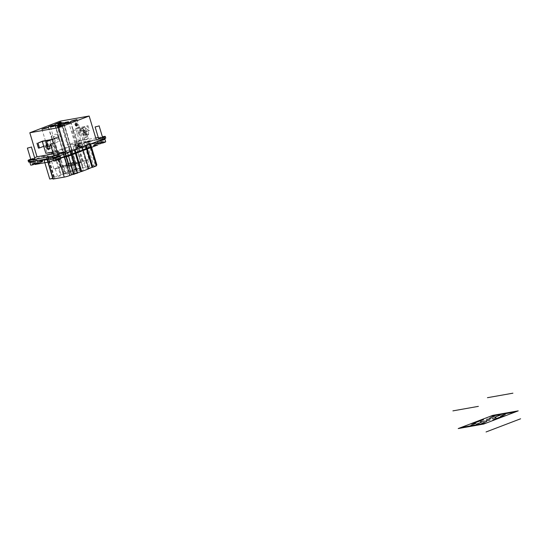<?xml version="1.0" encoding="UTF-8"?>
<svg xmlns="http://www.w3.org/2000/svg" width="548" height="548" viewBox="0 0 548 548"><rect width="100%" height="100%" fill="white"/><g stroke="black" fill="none" stroke-linecap="round" stroke-linejoin="round"><path stroke-width="0.41" stroke-dasharray="2.74 2.06" d="M42.463 141.151L43.929 146.028L38.442 148.124M49.937 140.076L51.402 144.96L47.135 146.583M50.813 145.391L53.642 144.309L53.245 142.987M45.833 153.31L54.718 151.488L53.498 151.954L51.402 144.96L53.642 144.309M54.718 151.488L52.622 144.494M53.498 151.954L52.82 152.07M102.531 137.247L98.558 138.445M75.371 130.212L72.11 131.034L75.371 130.212M78.816 141.692L75.549 142.521L78.816 141.692M84.132 133.897L86.748 136.349A4.843 2.993 -110.9 0 0 87.07 135.308L84.454 132.856L84.94 131.301L84.056 130.472L85.577 129.89L85.098 131.452L83.57 132.034L80.953 129.581A4.843 2.993 -110.9 0 0 80.631 130.623L83.248 133.075L84.776 132.493L84.289 134.048L85.173 134.877L85.652 133.315L84.132 133.897L83.645 135.459L85.173 134.877M84.056 130.472L83.57 132.034M84.94 131.301L86.461 130.719L85.577 129.89M84.454 132.856L85.981 132.274L86.461 130.719M87.07 135.308L88.591 134.726L85.981 132.274M85.098 131.452L82.481 128.999L80.953 129.581M88.591 134.726A4.843 2.993 -110.9 0 0 87.269 129.616A4.843 2.993 -110.9 0 0 83.645 127.855A4.843 2.993 -110.9 0 0 82.481 128.999M83.248 133.075L82.769 134.63L84.289 134.048M82.769 134.63L83.645 135.459M85.652 133.315L88.269 135.767L86.748 136.349M80.631 130.623L82.159 130.04A4.843 2.993 -110.9 0 0 82.392 132.911A4.843 2.993 -110.9 0 0 87.105 136.911A4.843 2.993 -110.9 0 0 88.269 135.767M82.159 130.04L84.776 132.493M79.755 133.918A4.843 2.993 -110.9 0 0 84.461 137.918A4.843 2.993 -110.9 0 0 85.529 132.321A4.843 2.993 -110.9 0 0 81.008 128.869A4.843 2.993 -110.9 0 0 79.755 133.918M83.001 132.897L86.248 131.657L88.351 138.651L80.679 140.007L77.432 141.254L85.098 139.891L83.001 132.897L84.022 132.719L82.556 127.835L88.043 125.739L77.117 128.129L78.583 133.013L80.816 132.164L79.35 127.28L77.117 128.129M88.043 125.739L89.509 130.623L88.488 130.801L87.022 125.924M88.488 130.801L86.248 131.657L84.782 126.773M80.679 140.007L78.583 133.013L75.329 134.253L77.432 141.254M80.816 132.164L79.796 132.342L78.33 127.458L79.35 127.28M79.796 132.342L75.329 134.253M88.351 138.651L85.098 139.891M84.022 132.719L89.509 130.623M82.556 127.835L72.843 129.554L74.309 134.438M78.33 127.458L72.843 129.554M75.425 124.636L76.782 124.574L76.165 124.506L75.809 123.321L76.056 124.526L75.425 124.636L76.782 124.574M77.09 124.458L76.734 124.403M76.165 124.506L75.809 123.321M77.042 124.286L76.467 124.389M76.11 123.204L75.699 123.341M76.001 123.225L76.056 124.526M76.357 124.41L75.734 124.519M75.768 125.019L76.747 125.026M77.056 124.91L76.699 124.855M77.001 124.739L76.076 124.903M76.686 125.478L76.09 125.41L76.939 125.197M76.09 125.41L76.631 125.314M76.446 125.458L76.987 125.362M76.857 125.876A1.596 0.986 69.1 0 1 75.446 124.622A1.596 0.986 69.1 0 1 75.83 122.868A1.596 0.986 69.1 0 1 77.323 124.006A1.596 0.986 69.1 0 1 76.967 125.848A1.596 0.986 69.1 0 1 76.857 125.876M76.549 125.992A1.596 0.986 69.1 0 1 75.145 124.739A1.596 0.986 69.1 0 1 75.528 122.985A1.596 0.986 69.1 0 1 77.015 124.122A1.596 0.986 69.1 0 1 76.665 125.965A1.596 0.986 69.1 0 1 76.549 125.992M76.604 126.163A1.774 1.096 69.1 0 1 75.035 124.766A1.774 1.096 69.1 0 1 75.466 122.821A1.774 1.096 69.1 0 1 77.117 124.081A1.774 1.096 69.1 0 1 76.727 126.129A1.774 1.096 69.1 0 1 76.604 126.163M76.905 126.047A1.774 1.096 -110.9 0 0 77.028 126.013A1.774 1.096 -110.9 0 0 77.426 123.964A1.774 1.096 -110.9 0 0 75.768 122.704A1.774 1.096 -110.9 0 0 75.343 124.649A1.774 1.096 -110.9 0 0 76.905 126.047M58.972 126.698L59.431 126.937L58.444 127.102L58.328 126.704M59.081 127.054L58.444 127.102M59.691 126.821L57.698 127.342L59.588 126.492M60.294 126.225L60.732 126.451L60.616 126.054M58.876 126.485L60.321 126.581M58.554 126.54L58.979 126.821M60.259 126.239L60.376 126.636L58.67 126.937M60.561 126.122L60.376 126.636M60.725 122.204L61.171 122.423L61.047 122.026M59.307 122.464L60.76 122.56M58.985 122.519L59.41 122.8M60.691 122.218L60.807 122.615L59.109 122.916M60.999 122.101L60.807 122.615M57.828 154.31L53.848 155.502M34.819 158.386L30.846 159.578M88.351 141.418L88.899 140.966L88.255 141.131M88.392 141.384L88.886 141.261L88.392 141.384M88.317 141.117L88.81 140.994L88.317 141.117M88.338 141.398L88.982 141.233L88.338 141.398M88.434 142.11L83.323 143.014L89.79 141.884L84.598 142.528M83.323 143.014L88.516 142.37M84.68 142.788L83.406 143.275M91.434 140.966L92.708 140.48L87.598 141.384L86.324 141.87L91.516 141.226L92.708 140.48M87.598 141.384L86.406 142.131L91.516 141.226M92.79 140.74L87.673 141.644M85.988 142.096L85.104 142.631L86.385 142.213M86.235 141.959L86.111 142.309M86.461 142.035L87.529 141.733L86.536 142.302M86.605 141.98L87.105 142.09L85.885 142.507L86.611 142.377L87.612 141.994L87.235 141.781M87.317 142.048L86.598 141.994M87.707 141.699L86.79 142.343L87.933 141.658M87.995 141.699L87.235 141.987L88.646 141.535L87.543 142.213L88.646 141.535M88.454 141.624L87.735 142.179L88.413 142.055L89.331 141.411L87.659 141.911L89.331 141.411M88.721 141.802L88.132 141.905M89.297 141.418L88.536 141.884M89.447 141.473L89.228 141.836M89.701 141.35L88.413 141.781L89.961 141.302L88.495 142.042L89.317 141.898L89.961 141.302M90.036 141.494L91.03 141.11M90.804 141.151L89.399 141.884L90.112 141.754M74.966 169.88L74.487 169.544L74.61 169.942L73.747 170.223L75.754 169.805L74.61 169.942M74.412 170.038L74.843 169.483M75.754 169.805L75.638 169.407L74.288 169.647M75.453 169.921L75.638 169.407M73.747 170.223L73.631 169.825L75.329 169.524M74.049 170.106L73.631 169.825M73.932 169.709L74.487 169.544M77.234 163.229L76.097 163.818L79.364 163.16L82.46 161.907L77.234 163.229M78.083 163.071L81.131 162.304L78.083 163.071M80.46 170.997L83.508 170.223L80.46 170.997M65.644 165.277L66.781 164.688L63.513 165.345L60.417 166.592L65.644 165.277M64.794 165.428L61.746 166.195L64.794 165.428M67.171 173.346L64.123 174.113L67.171 173.346M73.185 164.112L67.562 165.996L70.829 165.332L73.185 164.112M72.165 164.496L68.89 165.599L72.165 164.496M74.542 172.415L71.261 173.517L74.542 172.415M68.068 165.017L62.451 166.9L65.719 166.243L68.068 165.017M67.055 165.4L63.773 166.503L67.055 165.4M69.432 173.319L66.15 174.422L69.432 173.319M59.143 167.757L60.28 167.167L57.013 167.825L53.916 169.079L59.143 167.757M58.294 167.914L55.245 168.681L58.294 167.914M60.664 175.833L57.615 176.6L60.664 175.833M70.733 165.708L69.596 166.297L72.863 165.64L75.953 164.393L70.733 165.708M71.583 165.558L74.631 164.79L71.583 165.558M73.959 173.476L77.008 172.709L73.959 173.476M74.809 163.489L80.426 161.605L77.158 162.263L74.809 163.489M75.823 163.099L79.104 162.003L75.823 163.099M78.2 171.017L81.481 169.921L78.2 171.017M69.699 164.393L75.316 162.509L72.048 163.167L69.699 164.393M70.713 164.01L73.994 162.907L70.713 164.01M73.09 171.928L76.364 170.825L73.09 171.928M72.151 162.797L73.288 162.201L70.014 162.866L66.925 164.112L72.151 162.797M71.295 162.948L68.247 163.715L71.295 162.948M73.672 170.866L70.624 171.634L73.672 170.866M83.734 160.742L82.597 161.338L85.872 160.674L88.961 159.427L83.734 160.742M84.591 160.591L87.639 159.824L84.591 160.591M86.961 168.51L90.009 167.743L86.961 168.51M74.692 173.668L74.576 173.271L73.48 174.004L75.487 173.586L74.336 173.73M74.138 173.826L74.576 173.271M75.487 173.586L75.364 173.195L74.021 173.428M75.179 173.702L75.364 173.195M73.48 174.004L73.357 173.613L75.062 173.312M73.781 173.887L73.357 173.613M73.665 173.497L74.22 173.332M73.254 174.168L74.233 174.004L72.898 174.291L74.069 173.606L74.186 174.004M72.946 174.285L73.131 173.778M72.829 173.894L74.069 173.606M73.439 173.661L74.514 173.49L72.5 174.408L73.555 174.052M58.588 151.104L65.239 173.278L61.177 174.826L54.526 152.652L68.493 147.165L75.145 169.339L95.927 165.01A4.151 0.384 163.3 0 1 96.859 164.982M68.493 147.165L73.048 146.357L79.7 168.531M57.821 151.234L64.472 173.408L75.145 169.339M65.239 173.278L64.472 173.408M54.526 152.652L53.759 152.789L60.41 174.963L61.177 174.826M49.738 179.032L60.41 174.963M53.759 152.789L43.087 156.858L43.861 159.427M52.971 179.059L54.766 178.21L52.8 178.49M43.087 156.858L48.108 156.036L46.792 156.639L53.444 178.812M47.21 158.831L46.32 156.886L46.792 156.639M46.628 156.879L57.574 154.94L59.02 159.749M63.493 154.358L63.178 153.324A4.151 0.384 163.3 0 1 57.574 154.94M63.178 153.324L64.801 152.7L65.116 153.741M67.534 152.817L67.363 152.248L70.918 150.892L71.089 151.46M64.801 152.7L67.363 152.248M70.918 150.892L70.151 151.029L76.802 173.202L77.569 173.065M77.528 172.921L76.802 173.202M70.151 151.029L74.213 149.474L74.425 150.186M74.213 149.474L74.98 149.337L75.151 149.912M82.501 167.722L75.85 145.549L89.276 142.836A4.151 0.384 163.3 0 1 90.201 142.809A4.151 0.384 163.3 0 1 88.783 143.549L87.159 144.172L93.811 166.345L96.366 165.893M96.222 165.4A4.151 0.384 163.3 0 1 95.434 165.722L93.811 166.345M87.159 144.172L89.714 143.72L86.159 145.076L86.331 145.645M89.886 144.288L89.714 143.72M86.159 145.076L85.392 145.213L85.604 145.919M85.392 145.213L81.323 146.761L87.981 168.935L88.742 168.798M88.701 168.661L87.981 168.935M81.323 146.761L82.09 146.624L82.262 147.193M82.09 146.624L74.98 149.337M75.85 145.549L73.048 146.357M76.61 146.275L80.686 144.96L76.727 146.104L77.008 147.59L78.323 147.213L78.069 147.583L77.871 146.919A3.802 0.349 -16.7 0 0 79.193 146.542L79.392 147.2L79.446 146.172L79.193 146.542M76.727 146.104L77.008 147.59L81.083 146.282L79.761 146.665L79.823 145.638L79.761 146.665M79.823 145.638A3.802 0.349 -16.7 0 0 78.501 146.015L78.439 147.042L77.124 147.426M78.7 146.672A3.802 0.349 -16.7 0 0 75.398 148.029A3.802 0.349 -16.7 0 0 78.069 147.583L78.7 146.672M79.446 146.172L77.871 146.919M78.131 146.549L78.323 147.213M79.645 146.83L80.967 146.453L80.57 145.131M80.686 144.96L81.083 146.282M81.385 146.522A3.802 0.349 -16.7 0 0 82.686 145.843A3.802 0.349 -16.7 0 0 80.022 146.295L79.392 147.2A3.802 0.349 -16.7 0 0 81.385 146.522M78.501 146.015L78.241 146.385L79.563 146.001M78.439 147.042L78.241 146.385M80.597 143.884A3.802 0.349 163.3 0 1 76.754 145.076A3.802 0.349 163.3 0 1 74.61 145.391A3.802 0.349 163.3 0 1 78.152 143.96A3.802 0.349 163.3 0 1 81.899 143.206A3.802 0.349 163.3 0 1 80.597 143.884M80.645 143.384L75.131 145.234L80.645 143.384M80.405 142.59L74.891 144.439L80.405 142.59M58.869 158.119L54.903 159.256L58.869 158.119L59.383 159.269L58.061 159.646L58.115 158.619L58.061 159.646M58.985 157.947L59.383 159.269L57.608 159.913M54.903 159.256L55.3 160.578L56.588 160.071L55.417 160.413L55.019 159.091M55.417 160.413L56.622 160.194L55.3 160.578M58.115 158.619A3.802 0.349 -16.7 0 0 56.793 159.002L56.985 159.68A3.802 0.349 -16.7 0 0 53.697 161.016M60.986 158.831A3.802 0.349 -16.7 0 0 58.314 159.283L57.691 160.187L57.745 159.16L56.17 159.906M57.745 159.16L57.492 159.523M57.944 159.817L59.266 159.434M56.793 159.002L56.54 159.372L57.862 158.989M56.663 159.769L56.54 159.372M53.375 158.043A3.802 0.349 163.3 0 1 59.616 156.173M59.67 156.344L53.43 158.221M58.705 155.577L53.19 157.427L58.705 155.577M31.9 163.331L35.983 162.023L32.017 163.167L32.298 164.653L33.62 164.27L32.298 164.653M32.017 163.167L32.414 164.489L33.586 164.147L32.414 164.489M35.983 162.023L36.38 163.345L35.058 163.722L35.113 162.694A3.802 0.349 -16.7 0 0 33.791 163.078L33.983 163.756A3.802 0.349 -16.7 0 0 30.695 165.092M37.983 162.907A3.802 0.349 -16.7 0 0 35.312 163.359L34.682 164.263L34.942 163.893L34.743 163.229L34.49 163.599M34.743 163.229L33.168 163.982M34.942 163.893L36.264 163.51L35.867 162.194M36.264 163.51L34.606 163.989M35.113 162.694L35.058 163.722M33.791 163.078L33.538 163.448L34.86 163.064M33.661 163.845L33.538 163.448M30.373 162.119A3.802 0.349 163.3 0 1 34.428 160.742A3.802 0.349 163.3 0 1 37.189 160.263A3.802 0.349 163.3 0 1 36.367 160.749M36.024 160.811L36.668 160.42L35.935 160.448L30.428 162.297M35.702 159.653L30.188 161.502L35.702 159.653M99.613 142.199L100.01 143.514L101.291 143.014L100.126 143.35L99.729 142.028L103.572 141.055L104.086 142.206L102.764 142.59L102.825 141.562L102.764 142.59M103.572 141.055L103.969 142.377L102.312 142.85M99.729 142.028L103.688 140.884M100.126 143.35L101.332 143.138L100.01 143.514M102.825 141.562A3.802 0.349 -16.7 0 0 101.503 141.939L101.702 142.596A3.802 0.349 -16.7 0 0 98.4 143.953M105.689 141.768A3.802 0.349 -16.7 0 0 103.024 142.22L102.394 143.124L102.449 142.096L100.873 142.843M102.449 142.096L102.195 142.466M102.647 142.754L103.969 142.377M101.503 141.939L101.25 142.309L102.565 141.925M101.366 142.706L101.25 142.309M97.613 141.316L97.619 141.336A3.802 0.349 163.3 0 1 97.613 141.316A3.802 0.349 163.3 0 1 100.181 140.192A3.802 0.349 163.3 0 1 104.326 139.11M104.373 139.288L98.133 141.158L97.9 140.363L103.408 138.514L97.9 140.363M104.271 136.459L104.743 138.041A4.569 0.425 163.3 0 1 105.764 138.007M104.743 138.041L81.399 142.179L80.926 140.596L95.736 137.973M98.277 137.521L102.394 136.788M80.926 140.596A4.569 0.425 -16.7 0 0 74.761 142.37L75.234 143.953A4.569 0.425 163.3 0 1 81.399 142.179M28.558 161.989A4.569 0.425 163.3 0 1 30.126 161.174L29.647 159.591M75.234 143.953L30.126 161.174M57.478 153.152L53.362 153.878M30.722 159.18L34.613 157.694M60.191 121.163L67.397 145.186L74.761 142.37M96.359 140.048L67.397 145.186M43.929 146.028L44.95 145.85L47.053 152.844M44.95 145.85L43.73 146.316M46.477 144.391A2.767 1.713 69.1 0 1 46.895 144.103A2.767 1.713 69.1 0 1 49.416 145.926M47.402 146.535A2.767 1.713 69.1 0 1 48.114 143.638A2.767 1.713 69.1 0 1 50.806 145.926A2.767 1.713 69.1 0 1 50.087 148.809A2.767 1.713 69.1 0 1 49.402 148.851M102.277 142.727L104.086 142.206M80.967 146.453L77.008 147.59M34.565 163.866L36.38 163.345M57.567 159.79L59.383 159.269M77.062 147.508L78.385 147.131M32.359 164.571L33.599 164.208M55.362 160.496L56.602 160.132M100.065 143.432L101.312 143.076M90.434 146.111A4.151 0.384 -16.7 0 0 90.262 146.138L69.48 150.467L44.08 160.16M47.135 159.619L48.635 159.352L47.573 160.023M53.149 159.194L58.568 158.235A4.151 0.384 -16.7 0 0 60.657 157.749M71.904 154.194L71.137 154.324L71.863 154.05M83.084 149.926L82.316 150.063L83.043 149.782M90.701 147.015L88.146 147.467L89.776 146.85A4.151 0.384 -16.7 0 0 90.557 146.528M43.908 159.591L68.856 150.07L73.117 149.309L86.824 144.693L90.571 144.028L90.201 142.809M98.03 142.706L101.305 142.124L98.208 143.309M60.732 157.988L53.505 160.372M58.191 136.692L58.581 137.986L57.848 137.699L57.732 138.315L57.341 137.021L58.054 137.274L58.191 136.692M56.65 138.726L56.917 137.178L57.629 138.349L56.65 138.726M55.725 138.397L55.533 137.836L56.163 137.466L56.554 138.76L56.136 138.397L55.745 139.069L55.725 138.397M55.238 139.261L54.636 138.048L55.341 137.781L55.238 139.261M54.615 139.5L54.499 138.103L54.615 139.5M53.594 139.151L54.019 138.288L54.403 139.582L53.93 138.945L53.533 139.918L53.142 138.617L53.594 139.151M52.923 139.439L52.17 139.021L52.807 138.843L53.231 139.35L53.149 140.014L52.519 140.226L52.327 139.576L52.738 139.877L52.923 139.439M57.581 134.541L58.074 136.192C55.636 135.603 53.601 136.377 51.978 138.521L51.485 136.863C53.04 134.507 55.074 133.733 57.581 134.541M52.649 140.761L53.149 142.412C55.656 143.22 57.684 142.446 59.246 140.089L58.746 138.432C57.129 140.583 55.095 141.357 52.649 140.761M51.526 136.082L51.567 135.671L51.526 136.082M58.773 127.17L58.657 126.773M57.835 127.335L57.718 126.937M73.884 174.12L73.768 173.723M72.521 174.011L72.644 174.401M73.459 173.839L73.576 174.237M74.494 173.887L74.377 173.49M47.649 156.05L54.3 178.223M47.402 156.406L54.053 178.579M88.783 143.549L95.434 165.722M76.46 145.316L83.111 167.489M78.33 144.782L84.981 166.955M89.276 142.836L95.927 165.01M72.11 131.034L75.549 142.521M76.083 129.842L79.529 141.322M84.461 137.918L87.105 136.911M81.008 128.869L83.645 127.855M59.328 126.588L59.431 126.937M59.828 126.814L59.711 126.417M57.698 127.342L57.581 126.944M64.137 123.958L76.097 163.818M70.5 122.053L82.46 161.907M77.419 163.42L79.796 171.339M81.131 162.304L83.508 170.223M66.781 164.688L54.827 124.828M60.417 166.592L48.464 126.739M67.836 173.004L65.459 165.085M64.123 174.113L61.746 166.195M73.925 164.085L61.965 124.225M67.562 165.996L55.601 126.136M74.973 172.401L72.596 164.482M71.261 173.517L68.89 165.599M50.491 127.04L62.451 166.9M56.855 125.136L68.815 164.989M63.773 166.503L66.15 174.422M67.486 165.386L69.863 173.305M41.956 129.218L53.916 169.079M48.32 127.307L60.28 167.167M55.245 168.681L57.615 176.6M58.951 167.565L61.328 175.483M75.953 164.393L64 124.533M69.596 166.297L57.636 126.444M77.008 172.709L74.631 164.79M73.295 173.819L70.918 165.9M62.109 123.656L74.062 163.51M68.473 121.745L80.426 161.605M75.391 163.112L77.768 171.031M79.104 162.003L81.481 169.921M75.316 162.509L63.356 122.649M68.952 164.421L56.999 124.56M76.364 170.825L73.994 162.907M72.658 171.942L70.281 164.023M73.288 162.201L61.328 122.348M66.925 164.112L54.964 124.252M74.336 170.524L71.959 162.605M70.624 171.634L68.247 163.715M70.644 121.478L82.597 161.338M77.001 119.567L88.961 159.427M83.926 160.941L86.303 168.859M87.639 159.824L90.009 167.743M72.898 174.291L72.781 173.894M74.233 174.004L74.117 173.606M72.384 174.011L72.5 174.408M74.514 173.49L74.631 173.887M48.108 156.036L54.766 178.21M46.916 158.886L46.32 156.886M74.61 145.391L75.398 148.029M81.899 143.206L82.686 145.843M81.371 143.364L81.138 142.569M75.131 145.234L74.891 144.439M36.668 160.42L36.428 159.632M48.868 149.275L50.087 148.809M46.895 144.103L48.114 143.638"/><path stroke-width="0.82" d="M52.82 152.07L45.833 153.31L43.73 146.316L39.463 147.946L37.997 143.062L42.265 141.432L49.937 140.076L46.69 141.521L52.176 139.425L42.463 141.151L37.997 143.062M43.73 146.316L42.265 141.432M36.976 143.24L38.442 148.124L39.463 147.946M45.669 141.699L47.135 146.583L48.156 146.405L46.69 141.521M53.245 142.987L52.176 139.425M48.156 146.405L50.813 145.391M98.373 126.136L95.112 126.958L98.373 126.136M95.112 126.958L98.558 138.445L101.818 137.617L102.531 137.247L99.085 125.766M59.266 126.54L57.978 126.828L59.266 126.54M59.568 126.424L57.581 126.944L59.588 126.492M60.259 126.115L58.554 126.54L60.294 126.225M60.691 122.094L58.985 122.519L60.725 122.204M53.67 143.199L50.402 144.021L53.67 143.199M50.402 144.021L53.848 155.502L57.115 154.68L57.828 154.31L54.382 142.829M30.667 147.275L27.4 148.097L30.667 147.275M27.4 148.097L30.846 159.578L34.113 158.756L34.819 158.386L31.373 146.905M65.274 123.369L70.5 122.053L67.411 123.3L64.137 123.958L65.274 123.369M53.69 125.424L48.464 126.739L51.553 125.492L54.827 124.828L53.69 125.424M61.225 124.252L58.876 125.478L55.601 126.136L61.225 124.252M56.115 125.156L53.766 126.383L50.491 127.04L56.115 125.156M47.183 127.903L41.956 129.218L45.052 127.972L48.32 127.307L47.183 127.903M58.773 125.848L64 124.533L60.903 125.78L57.636 126.444L58.773 125.848M62.849 123.629L65.198 122.41L68.473 121.745L62.849 123.629M57.739 124.54L60.088 123.314L63.356 122.649L57.739 124.54M60.191 122.937L54.964 124.252L58.061 123.005L61.328 122.348L60.191 122.937M71.774 120.889L77.001 119.567L73.912 120.82L70.644 121.478L71.774 120.889M43.861 159.427L49.738 179.032L52.8 178.49M65.116 153.741L71.459 174.874L69.829 175.497A4.151 0.384 163.3 0 1 64.226 177.107L52.971 179.059L46.916 158.886M71.089 151.46L77.569 173.065L71.459 174.874M74.014 174.422L67.534 152.817M74.425 150.186L80.864 171.647L77.528 172.921M75.151 149.912L81.631 171.51L80.864 171.647M86.331 145.645L92.811 167.25L96.366 165.893L89.886 144.288M85.604 145.919L92.043 167.38L88.701 168.661M92.811 167.25L92.043 167.38M82.262 147.193L88.742 168.798L81.631 171.51M98.03 142.706L90.571 144.028L96.859 164.982A4.151 0.384 163.3 0 1 96.222 165.4M56.506 159.811L56.369 160.564L56.17 159.906A3.802 0.349 -16.7 0 0 57.492 159.523L57.691 160.187A3.802 0.349 -16.7 0 0 59.684 159.509A3.802 0.349 -16.7 0 0 60.986 158.831L60.191 156.187A3.802 0.349 163.3 0 1 58.889 156.865A3.802 0.349 163.3 0 1 55.053 158.064A3.802 0.349 163.3 0 1 52.903 158.379A3.802 0.349 163.3 0 1 53.375 158.043M52.903 158.379L53.697 161.016A3.802 0.349 -16.7 0 0 56.369 160.564L56.985 159.68L56.588 160.071L57.567 159.79M59.616 156.173A3.802 0.349 163.3 0 1 60.191 156.187M53.286 157.749L53.43 158.221L59.67 156.344L59.527 155.872M33.503 163.886L33.366 164.64L33.983 163.756L33.586 164.147L34.565 163.866M36.367 160.749A3.802 0.349 163.3 0 1 35.887 160.941A3.802 0.349 163.3 0 1 32.051 162.139A3.802 0.349 163.3 0 1 29.9 162.455L30.695 165.092A3.802 0.349 -16.7 0 0 33.366 164.64L33.168 163.982A3.802 0.349 -16.7 0 0 34.49 163.599L34.682 164.263A3.802 0.349 -16.7 0 0 36.682 163.585A3.802 0.349 -16.7 0 0 37.983 162.907L37.285 160.591M29.9 162.455A3.802 0.349 163.3 0 1 30.373 162.119M30.284 161.831L30.428 162.297L36.024 160.811M101.216 142.754L101.072 143.508L101.688 142.617L101.291 143.014L102.277 142.727M98.4 143.953A3.802 0.349 -16.7 0 0 101.072 143.508L100.873 142.843A3.802 0.349 -16.7 0 0 102.195 142.466L102.394 143.124A3.802 0.349 -16.7 0 0 104.387 142.446A3.802 0.349 -16.7 0 0 105.689 141.768L104.901 139.13A3.802 0.349 163.3 0 1 103.599 139.809A3.802 0.349 163.3 0 1 99.866 140.973A3.802 0.349 163.3 0 1 97.626 141.336L98.4 143.953M104.326 139.11A3.802 0.349 163.3 0 1 104.901 139.13M98.133 141.158L104.373 139.288L104.236 138.815M59.088 156.043A4.569 0.425 163.3 0 1 52.923 157.817L29.578 161.955A4.569 0.425 163.3 0 1 28.558 161.989L28.085 160.4A4.569 0.425 -16.7 0 0 29.106 160.372L52.45 156.235A4.569 0.425 -16.7 0 0 58.615 154.454L59.088 156.043L104.202 138.822L103.73 137.24A4.569 0.425 -16.7 0 0 105.291 136.425A4.569 0.425 -16.7 0 0 104.271 136.459L102.394 136.788M105.291 136.425L105.764 138.007A4.569 0.425 163.3 0 1 104.202 138.822M95.736 137.973L98.277 137.521M30.722 159.18L29.647 159.591A4.569 0.425 -16.7 0 0 28.085 160.4M103.73 137.24L96.359 140.048L89.153 116.032L58.773 127.622L65.979 151.645L58.615 154.454M65.979 151.645L57.478 153.152M53.362 153.878L37.017 156.776L29.811 132.76L60.191 121.163L89.153 116.032M34.613 157.694L37.017 156.776M29.811 132.76L58.773 127.622M49.416 145.926A2.767 1.713 69.1 0 1 49.587 146.391A2.767 1.713 69.1 0 1 48.868 149.275A2.767 1.713 69.1 0 1 46.443 147.672A2.767 1.713 69.1 0 1 46.477 144.391M49.402 148.851A2.767 1.713 69.1 0 1 47.402 146.535M478.37 406.363L452.901 410.877M512.921 393.183L487.446 397.697M486.323 423.042L460.847 427.556L458.203 428.563L483.679 424.049L515.586 411.877L518.223 410.87L492.748 415.377L490.111 416.391L515.586 411.877M480.301 420.131L470.65 423.816L473.89 423.241L483.542 419.556L480.301 420.131L490.111 416.391M460.847 427.556L470.65 423.816M483.679 424.049L505.777 415.617L483.679 424.049L505.777 415.617L483.679 424.049L505.777 415.617L483.679 424.049L505.777 415.617L483.679 424.049L505.777 415.617L483.679 424.049L505.777 415.617L483.679 424.049L505.777 415.617L483.679 424.049L505.777 415.617L483.679 424.049L505.777 415.617L483.679 424.049L505.777 415.617L483.679 424.049L505.777 415.617L483.679 424.049L505.777 415.617L483.679 424.049L505.777 415.617L483.679 424.049L505.777 415.617L483.679 424.049L505.777 415.617L483.679 424.049L505.777 415.617L502.543 416.192L492.885 419.871L496.125 419.302M505.777 415.617L518.223 410.87L505.777 415.617L518.223 410.87L505.777 415.617L518.223 410.87L505.777 415.617L518.223 410.87L505.777 415.617L518.223 410.87L505.777 415.617L518.223 410.87L505.777 415.617L518.223 410.87L505.777 415.617L518.223 410.87L505.777 415.617L518.223 410.87L505.777 415.617L518.223 410.87L505.777 415.617L518.223 410.87L505.777 415.617L518.223 410.87L505.777 415.617L518.223 410.87L505.777 415.617L518.223 410.87L505.777 415.617L518.223 410.87L505.777 415.617L518.223 410.87L492.748 415.377M486.055 431.968L520.6 418.788M102.312 142.85L101.332 143.138M34.606 163.989L33.62 164.27M57.608 159.913L56.622 160.194M44.08 160.16L47.135 159.619M47.573 160.023L53.149 159.194M60.657 157.749A4.151 0.384 -16.7 0 0 64.171 156.618L71.904 154.194M71.863 154.05L83.084 149.926M83.043 149.782L90.701 147.015M98.208 143.309L94.14 144.864L93.564 145.686L97.825 144.932L67.445 156.529L60.732 157.988M53.505 160.372L49.484 161.9L35.004 164.469L42.162 161.735L42.737 160.907L38.476 161.66L43.908 159.591M486.761 421.385L481.884 423.248L486.761 421.385M481.308 422.35L476.431 424.214L481.308 422.35M485.85 420.754L489.939 420.035L485.85 420.754M484.487 421.001L480.397 421.727L484.487 421.001M475.856 423.316L470.979 425.18L475.856 423.316M490.583 418.672L486.494 419.398L490.583 418.672M491.946 418.432L496.036 417.706L491.946 418.432M495.125 417.076L500.002 415.22L495.125 417.076M489.672 418.042L494.549 416.185L489.672 418.042M500.577 416.11L505.455 414.254L500.577 416.11M90.557 146.528A4.151 0.384 -16.7 0 0 90.434 146.111M53.279 179.052L47.21 158.831M59.02 159.749L64.226 177.107M69.829 175.497L63.493 154.358M52.45 156.235L52.923 157.817M29.578 161.955L29.106 160.372"/></g></svg>

